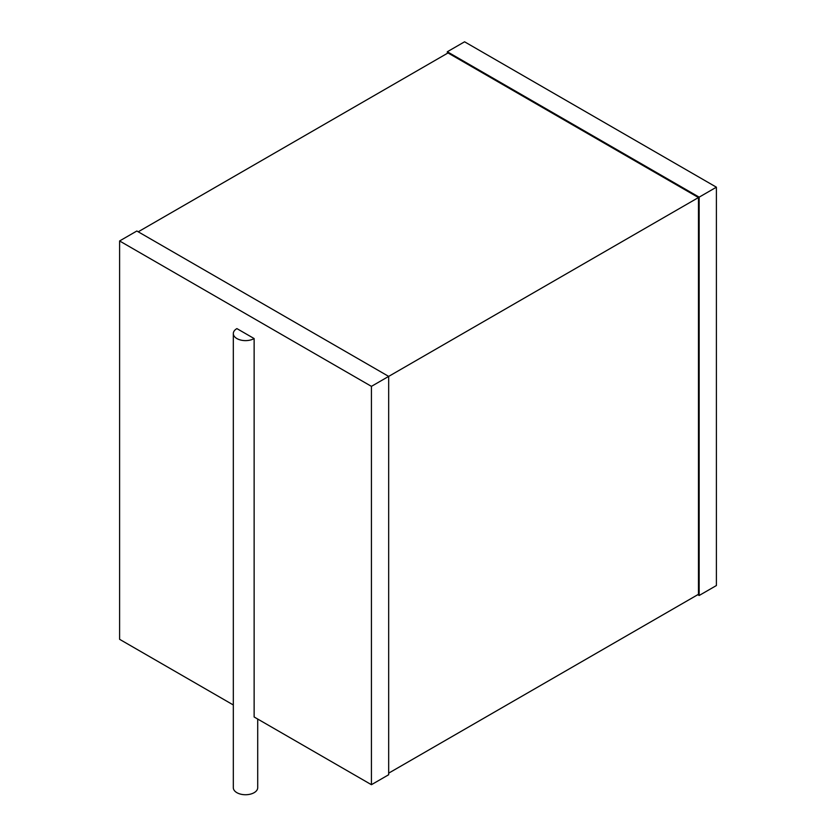 <?xml version="1.0" encoding="UTF-8"?>
<svg xmlns="http://www.w3.org/2000/svg" width="836" height="836" viewBox="0 0 836 836"><rect width="100%" height="100%" fill="white"/><g stroke="black" fill="none" stroke-linecap="round" stroke-linejoin="round"><path stroke-width="1.25" d="M697.778 594.699L699.157 595.493L699.157 197.15L716.4 187.191L464.576 41.8L447.323 51.759L699.157 197.15M716.4 187.191L716.4 585.534L699.157 595.493M447.323 53.347L447.323 51.759M138.222 231.812L448.012 52.95L698.468 197.547L371.424 386.357L119.6 240.967L136.843 231.008L388.677 376.399L388.677 774.742L371.424 784.701L371.424 386.357M388.677 773.154L698.468 594.302L698.468 197.547M233.317 704.967L119.6 639.31L119.6 240.967M257.707 719.054L257.707 787.69A12.195 7.043 0 0 1 250.183 794.2A12.195 7.043 0 0 1 236.891 792.674A12.195 7.043 0 0 1 233.317 787.69L233.317 333.585A12.195 7.043 0 0 1 236.891 328.6L254.134 338.559L254.134 716.985L371.424 784.701M233.317 333.585A12.195 7.043 0 0 0 236.891 338.559A12.195 7.043 0 0 0 254.134 338.559"/></g></svg>
